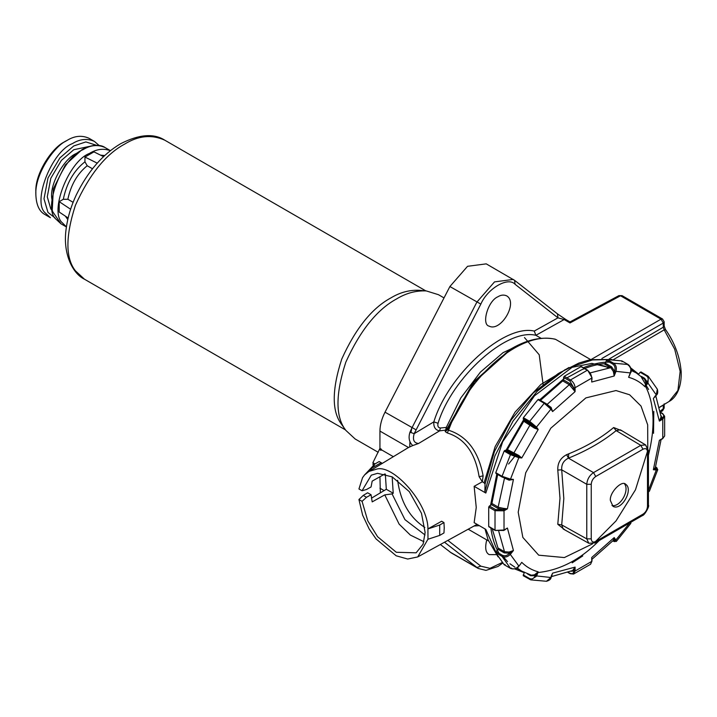 <?xml version="1.0" encoding="UTF-8"?>
<svg xmlns="http://www.w3.org/2000/svg" width="717" height="717" viewBox="0 0 717 717"><rect width="100%" height="100%" fill="white"/><g stroke="black" fill="none" stroke-linecap="round" stroke-linejoin="round"><path stroke-width="1.08" d="M479.359 525.669L474.018 526.018M611.359 359.504L593.389 359.647L573.806 366.055L534.497 395.784L502.68 441.708L485.812 493.045L474.143 486.314L476.249 507.466L474.143 522.657L485.812 529.397L497.732 556.311M537.374 573.985L535.76 574.021M524.091 572.632L514.663 568.877M499.059 553.345C494.82 546.085 492.095 537.625 490.867 527.945M490.545 505.333L496.836 473.982M505.763 450.733L523.724 419.562M539.614 399.889L564.673 378.047M583.36 367.74C593.739 363.492 603.248 361.655 611.879 362.228M630.709 367.884L638.668 374.175M641.401 377.25L648.607 389.501M653.796 411.343L653.537 433.328M582.76 555.926L572.157 562.836M492.203 528.716L498.207 548.747M502.196 555.451L507.528 561.653M509.975 563.795L514.931 567.21M537.938 572.533C559.995 570.266 580.438 559.592 599.26 540.501M648.428 455.331C655.455 427.009 654.478 403.976 645.506 386.221M606.08 363.644C598.892 363.86 590.808 365.885 581.837 369.703M581.639 369.793L566.905 377.859M563.714 380.01L540.466 400.382M524.288 420.359L506.901 450.482L505.037 450.312L511.329 453.951L521.752 457.975L518.821 457.706L518.481 456.451M497.688 474.475L491.674 504.669M571.055 571.252L573.734 570.983L575.088 567.111L575.088 571.028L572.614 570.535L575.088 567.111L552.61 573.134L551.113 576.289M591.722 560.649L591.722 557.512L592 561.035L590.593 564.234L591.722 561.42L575.088 571.028L573.537 574.075L569.916 573.259C572.238 574.335 573.51 573.591 573.734 571.028M551.463 576.611L572.614 570.535M552.054 575.079L551.131 577.463C550.907 579.202 549.356 580.474 546.462 581.281L550.916 577.508L552.61 573.134L551.274 576.576M550.916 577.508L535.249 575.778L538.207 571.843L536.513 576.217L530.759 579.865L523.401 575.796L523.213 574.891L529.505 578.52C531.951 579.569 533.86 578.646 535.249 575.778M523.401 575.796L524.306 572.076M527.38 573.851L530.598 575.706L535.267 575.724L534.461 574.81L538.207 571.843C531.88 570.132 526.403 566.968 521.752 562.352L519.637 565.283M516.984 567.909L521.671 571.099L531.351 575.195L534.461 574.81M518.821 566L509.491 553.3L513.435 550.513L510.504 554.169C507.851 556.939 505.037 557.674 502.061 556.392L495.77 552.753L504.15 564.682L505.037 564.396L504.15 564.682L510.45 568.321L511.329 568.025L510.45 568.321C513.417 569.603 516.204 568.832 518.821 566L519.144 565.605M495.77 552.753L496.047 551.597L502.339 555.236C504.867 556.329 507.251 555.684 509.491 553.3M497.939 549.249L498.216 548.102L504.508 551.74L509.106 552.045L509.527 553.255L504.23 552.879L497.939 549.249L496.047 551.597M509.106 552.045L513.435 550.513L507.412 528.044L503.343 530.535M495.689 530.401L504.024 530.006L507.412 528.044L503.997 530.195M489.388 526.771L495.017 530.087L495.017 510.728L504.024 510.791L503.388 509.599L507.412 508.837L504.024 510.791L504.024 530.006L503.352 530.392M488.716 507.089L489.388 506.005L495.689 509.635L495.017 510.728L488.716 507.089L488.716 526.457M491.575 504.741L492.247 503.666L498.539 507.304L503.343 508.335L503.388 509.599L497.867 508.371L491.575 504.741L489.388 506.005M503.343 508.335L507.412 508.837L513.435 479.413L509.106 480.175L504.508 478.114L497.867 508.371M496.047 473.489L495.77 472.655L496.047 473.489L502.339 477.128L502.061 476.294L510.45 454.677L518.821 457.706L510.504 479.144L509.491 479.628L502.339 477.128L502.061 476.294L510.504 479.144L513.435 479.413L509.527 479.628L509.106 480.175M511.329 453.951L510.45 454.677L504.15 451.047L495.77 472.655L502.061 476.294M504.15 451.047L505.037 450.312M518.723 455.403L518.516 456.451L506.928 450.482L507.806 449.765L518.723 455.403L521.752 457.975L538.207 429.483L534.461 428.139L524.127 421.497L524.306 420.386L535.267 427.431L534.461 428.139M529.505 422.465L529.702 421.336L536.513 427.063L538.207 429.483L529.505 422.465L523.213 418.827L524.306 420.386M591.875 377.993L591.722 382.027L591.722 378.11L575.088 387.718L573.734 387.718L569.916 381.068L570.517 379.947C573.259 381.838 574.783 384.429 575.088 387.718L575.088 391.634L569.316 384.706L547.026 404.478L551.113 407.426L550.844 408.054L552.61 411.558L550.916 409.147L536.513 427.063L535.249 427.404M523.213 418.827L523.401 417.697L529.702 421.336L544.221 403.268L537.929 399.629L523.401 417.697M538.79 399.45L537.929 399.629L538.79 399.45L545.081 403.088L550.826 408.027L550.916 409.147L544.221 403.268L545.081 403.088L544.221 403.268M551.113 407.426L552.61 411.558L575.088 391.634L573.734 387.763L572.614 388.354M569.916 381.068L563.616 377.438L563.616 379.956L569.916 383.595L573.734 387.718M563.616 377.438L564.225 376.308L570.517 379.947L587.295 370.259L580.994 366.629L564.225 376.308M580.994 366.629L581.604 367.05M592 379.454L592 377.716L587.698 370.25L581.406 366.62M587.895 370.689L587.295 370.259C590.028 372.159 591.498 374.776 591.722 378.11L591.722 377.33M569.916 383.595L569.316 384.706L563.024 381.077L563.616 379.956M591.839 377.25L591.722 382.027L614.191 376.004L613.349 371.496L610.785 367.669L604.494 364.03L605.336 363.214L611.637 366.844L614.603 371.245L613.349 371.496M612.73 364.039L613.591 363.214C616.19 365.15 616.961 367.955 615.885 371.63L614.191 376.004L614.63 371.191C615.571 368.063 614.935 365.679 612.73 364.039L606.43 360.4L605.336 363.214M630.109 373.405L628.603 377.294L630.297 372.921L614.63 371.191M606.43 360.4L607.29 359.584L613.591 363.214L628.11 364.514L621.818 360.884L607.29 359.584M621.818 360.884L622.006 361.789L621.818 360.884M629.58 375.26L630.512 372.876C632.044 371.298 631.274 368.52 628.2 364.55L621.899 360.911M630.297 372.921L630.297 372.921C631.435 369.246 630.709 366.441 628.11 364.514L628.307 365.428L628.11 364.514M630.073 373.996L628.603 377.294C634.921 379.006 640.406 382.17 645.049 386.786L645.739 382.071L644.52 379.176L636.14 372.849L631.023 370.384M641.374 376.416L644.592 378.271L647.989 383.138L645.049 386.786L646.94 382.313L645.739 382.071M646.976 382.269C648.768 379.625 648.607 377.509 646.483 375.923L640.182 372.284L638.291 374.641M641.07 371.998L640.182 372.284L641.07 371.998L648.267 376.326L647.989 383.138L656.306 394.968L657.328 389.197M655.679 395.739L656.306 394.968M655.356 395.739L653.366 398.625L659.389 421.094L661.11 416.837L655.804 395.892M662.06 438.759L659.389 440.301L662.777 438.347L664.65 435.963L664.641 416.272L662.777 419.131L659.389 421.094L662.06 417.993L661.11 417.249M662.105 438.732L662.777 438.347L662.777 419.131L662.105 417.966C664.211 416.496 664.22 415.018 662.123 413.539L660.536 412.625M655.32 467.798L661.11 439.476L662.58 438.786L664.65 435.963M661.11 439.449L659.389 440.301L653.366 469.725L655.329 467.762M655.32 467.851L656.306 469.993L653.366 469.725L655.93 468.73L655.356 467.609M648.428 491.468L649.405 491.199L648.428 491.943M655.598 466.857L657.776 469.626L656.306 469.993L648.428 490.464M613.537 540.206L614.603 540.304L614.191 537.58L615.885 539.991L613.349 540.358L592.009 559.287M613.349 540.358L614.191 537.58L591.722 557.512L591.839 559.43M629.678 522.935L615.885 539.991L616.306 541.452L612.82 540.95M630.96 522.2L630.799 523.41L630.548 522.433M592.511 543.862L564.36 557.566L538.709 555.182L522.845 537.418L518.203 512.216L525.722 472.763L550.799 428.192L585.906 397.89L616.002 390.55L629.607 394.771L641.016 406.055L647.684 424.867L647.765 449.407M647.514 451.235L635.477 489.801L616.002 520.945L595.424 541.622M565.005 529.997L557.79 524.288L559.995 498.279L557.79 470.02C557.521 463.039 560.479 457.921 566.654 454.668C585.045 447.381 600.712 438.338 613.653 427.529L622.204 430.917M613.653 427.529L616.154 430.621C602.979 441.403 587.089 450.581 568.464 458.154C563.589 460.538 561.348 464.428 561.716 469.841L563.822 498.557L561.716 524.898L563.15 528.967L588.8 543.262L586.775 538.87L586.775 484.307C587.187 479.35 589.437 475.452 593.515 472.62L640.774 445.338L616.154 430.621L620.384 429.833L645.587 444.898L647.514 449.236M566.654 454.668L568.464 458.154L568.751 453.798M610.382 500.529C609.271 492.606 621.962 479.754 625.735 484.325C633.667 489.353 621.603 511.23 613.017 506.354L610.382 500.529M611.995 505.53C620.142 507.421 629.858 490.607 624.507 483.85M557.79 470.02L561.716 469.841L586.775 484.307L591.247 484.289L591.247 538.852C591.516 541.855 593.013 542.724 595.746 541.452L642.997 514.17C645.73 512.288 647.227 509.688 647.496 506.381L647.496 451.818C647.227 448.824 645.73 447.955 642.997 449.227L595.746 476.5C593.013 478.391 591.516 480.982 591.247 484.289M557.79 524.288L561.716 524.898L586.775 538.87L591.247 538.852M485.812 493.045L484.889 491.745L494.882 455.931L513.058 421.049L537.302 391.168L565.148 369.587M561.42 371.818L558.202 373.593L533.26 392.943L511.167 419.947L494.452 451.54L485.033 484.1L484.889 491.745M485.033 484.1L484.109 482.792L495.169 446.566L515.048 412.15L540.887 384.464L568.993 367.489M474.143 486.314L482.326 481.761L484.109 482.801M483.133 475.855L482.326 481.77L479.126 476.706L483.133 475.855C478.526 451.352 467.018 436.142 448.591 430.227L447.211 432.916L445.212 431.616L447.426 429.752L448.591 430.227C467.995 375.538 521.51 330.125 555.648 339.383L590.826 359.692L661.02 319.164L620.519 295.78L618.977 295.592L570.015 321.933L565.695 319.423L570.015 321.933L569.997 322.946L564.145 319.558L557.978 317.846L515.102 284.317C508.254 276.421 487.685 288.297 480.838 304.107L414.157 433.686L409.981 432.163L411.997 427.762L476.877 302.117L494.524 281.889L513.211 279.433L514.573 280.356L515.102 284.317M445.212 431.616L446.297 427.422L447.309 428.318L447.426 429.752L474.439 381.901L511.911 348.399C527.273 339.571 541.622 336.479 554.94 339.123L555.648 339.383M479.126 476.706C475.272 452.929 464.634 438.329 447.211 432.916M445.356 430.164L439.575 430.863L440.417 428.004L446.297 427.422L460.789 397.962L480.417 372.105L503.065 352.656L526.278 341.713M541.192 338.37L535.886 335.305C506.785 328.001 452.158 377.115 438.051 423.272C437.379 426.104 438.168 427.682 440.417 428.004M534.255 331.066L535.886 335.305L564.145 319.558L565.821 319.504L557.441 313.876L557.978 317.846L534.255 331.066C504.105 324.012 448.304 374.588 433.83 421.874L438.051 423.272M497.965 296.739C500.959 294.893 503.872 294.597 506.713 295.879C518.427 302.744 500.672 332.15 489.227 326.163C481.197 324.819 487.775 300.862 497.965 296.739M409.73 446.816L409.936 441.6M410.958 432.656L411.854 427.682M508.595 464.033L515.299 455.689M543.244 385.576L539.22 354.781L524.477 337.555M496.182 554.626L489.227 554.617C485.606 552.753 484.782 547.86 486.753 539.928M379.938 476.814L380.36 492.848M514.573 280.356L486.234 263.856L467.547 266.312L449.891 286.54L385.02 412.185C381.695 418.737 380.001 425.038 379.938 431.087L379.938 448.376L372.894 462.707L373.44 465.154M440.355 544.508L451.253 552.888L478.23 568.464L444.504 542.231M380.969 450.339L381.283 449.156L380.969 450.339L379.625 449.559M418.567 443.491L439.575 430.863C435.362 430.075 433.444 427.081 433.83 421.874L414.157 433.686C412.445 439.781 413.915 443.043 418.567 443.491L412.741 445.571C409.129 442.129 408.206 437.657 409.981 432.163M379.938 431.087L408.493 447.507L381.847 463.657M408.43 447.533L412.741 445.58M381.283 449.72L393.346 456.684M476.267 524.79L477.011 524.315M439.709 535.411L443.966 532.955L444.235 527.918L443.966 522.568L439.709 525.023L439.709 535.411L427.924 539.265L417.724 556.939L407.713 559.036L396.178 555.792L376.031 538.906L369.192 528.985M362.587 514.949L358.939 499.534L363.223 495.42L367.633 492.776L371.056 494.757L366.486 497.302L363.223 495.42M371.478 498.163L386.311 489.281L385.334 474.098M384.823 473.964L372.186 481.125L371.056 486.968L366.486 489.514L362.058 490.76L358.939 488.967L362.542 477.692L364.568 474.95L369.085 471.311L374.883 464.007L379.15 461.551L382.322 463.352L369.192 471.347L376.031 469.33C392.047 463.119 428.121 502.536 427.924 528.886L441.654 521.232L443.966 522.568M364.568 474.95L374.883 464.007M372.024 467.968L369.156 471.356L372.024 467.968L381.148 462.698M427.986 539.301L427.924 528.886M439.709 525.023L427.986 528.913M362.542 514.958L369.165 528.94M425.047 534.99L404.944 519.628L392.056 493.896L384.778 494.882L372.186 501.891L371.056 494.757M362.058 490.76L371.289 475.174L377.572 473.31L392.208 476.877L409.273 491.611L421.471 513.282L425.127 532.462L423.093 544.185L416.12 552.816L396.313 552.278L377.572 536.71L367.785 520.874L362.058 501.335L366.486 497.302M362.058 501.335L358.939 499.534M384.778 494.882L399.118 524.109L410.348 535.079L423.935 541.711M392.163 476.85L393.221 493.269L386.311 489.281M393.221 493.269L392.056 493.896M424.849 527.461C409.685 517.665 400.606 501.945 397.612 480.291M447.865 540.385L480.838 566.17L489.971 568.348L502.196 562.531M660.447 412.087L662.66 410.716L663.27 409.29L663.27 405.123L659.515 407.408M609.172 359.011L663.27 327.23L663.27 323.053L661.02 319.164L662.571 319.029L622.069 295.646L620.519 295.78L569.997 322.946M103.562 156.638L93.954 151.87L84.956 157.059L97.225 163.144M92.466 168.764L87.205 165.735L84.956 161.8L84.956 157.059M70.607 209.239L59.206 201.665L63.311 199.29L67.846 199.272L73.098 202.311M68.142 217.986L59.206 212.044L59.206 201.665M110.409 150.695C103.49 148.168 96.499 149.082 89.455 153.438C68.671 161.119 48.864 212.187 62.487 222.933L66.421 226.886M66.986 140.469L66.986 140.469C53.739 146.331 34.81 174.563 35.85 194.397C36.191 204.766 39.229 211.488 44.974 214.553L50.414 217.699L45.458 213.11C31.835 202.355 51.651 151.287 72.426 143.606C79.954 138.946 87.295 138.22 94.447 141.428L89.007 138.282C81.855 135.074 74.514 135.8 66.986 140.469L64.736 141.769L66.986 140.469M35.85 194.397L35.85 191.797C34.882 173.397 52.44 147.209 64.736 141.769L64.736 141.769M444.02 297.913L438.437 294.687L426.319 290.932L419.382 290.295C409.515 289.838 400.032 292.375 390.917 297.896C371.98 308.113 355.587 328.494 341.758 359.047C331.747 389.94 331.747 411.791 341.758 424.598L345.818 430.352L355.139 438.974L378.217 452.302M426.319 290.932C416.084 290.457 406.243 293.083 396.788 298.81C377.133 309.421 360.131 330.573 345.773 362.273C335.395 394.332 335.395 416.998 345.773 430.29L345.818 430.352M633.147 371.119L630.951 369.004M504.23 552.879L504.508 551.74L498.781 531.467M513.22 454.112L530.598 424.016M590.369 372.84L610.785 367.669L611.637 366.844M568.321 572.345L570.517 573.681M529.702 579.435L529.505 578.52L529.702 579.435M530.598 575.706L530.419 574.801M510.45 568.321L502.061 556.392L502.339 555.236M495.689 509.635L503.352 509.626M646.483 375.923L647.361 375.627L646.483 375.923M644.592 378.271L643.714 378.567M660.957 415.537L662.105 417.966M662.123 413.539L662.795 413.852M655.965 468.73C657.758 468.784 657.597 468.147 655.472 466.821L655.75 467.654L655.472 466.821M612.73 540.86L613.591 540.681L612.73 540.86C614.935 542.034 615.571 541.864 614.63 540.331M568.464 458.154L593.515 472.62L595.746 476.5M642.997 449.227L640.774 445.338L645.587 444.898L648.428 450.518L648.428 505.082C649.952 505.799 644.484 515.532 642.342 515.622L595.092 542.903L588.8 543.262M647.496 451.818L648.428 450.518M647.496 506.381L648.428 505.082M642.997 514.17L642.342 515.622M595.746 541.452L595.092 542.903M610.015 367.731L591.83 363.394L570.669 367.606M511.92 348.39L509.868 349.582L473.561 381.991L447.309 428.3M447.336 428.542L445.221 430.415M449.891 286.54L480.838 304.107M385.02 412.185L415.959 429.752M379.938 448.376L381.283 449.156M480.838 566.17L476.877 567.541L449.891 551.965M374.238 465.494L372.894 464.715M379.938 488.196L384.106 490.607M372.894 462.707L375.009 463.935M660.285 411.137L664.166 408.018L662.633 410.733M663.834 404.657L663.279 404.997M665.071 329.901L664.193 329.847L674.67 349.152L680.164 371.388L677.915 390.451L669.104 401.466C674.545 398.67 681.885 389.896 681.15 371.433C679.877 356.591 674.634 342.574 665.421 329.372L664.166 325.948L664.166 321.781L663.27 323.053L601.877 358.509M613.492 359.593L664.193 329.847L663.27 327.23L664.166 325.948M104.745 155.526L100.586 155.159M87.205 165.735C77.373 173.684 70.92 184.869 67.846 199.272M84.956 161.8C73.86 170.583 66.645 183.086 63.311 199.29M65.372 216.149L67.774 219.563M82.993 149.71C62.218 157.39 42.402 208.45 56.025 219.205L60.972 223.794L52.198 210.959L53.381 188.75L65.346 164.901L82.043 149.611C93.165 143.409 101.841 145.085 105.014 147.523C97.862 144.314 90.521 145.04 82.993 149.71M76.728 153.205L76.029 153.599C64.36 158.403 48.559 185.165 52.027 199.765M89.06 146.474L73.779 149.71L61.402 160.384L50.799 178.291L47.268 196.825L50.799 208.925L52.601 211.013M97.082 145.461L85.843 141.921L73.779 145.945L59.887 157.928L47.976 178.031L44.006 198.851L47.976 212.429L54.994 217.887M124.597 144.126C105.65 154.352 89.266 174.733 75.428 205.286C65.417 236.18 65.417 258.03 75.428 270.838L84.454 279.2C72.632 273.67 62.37 253.343 66.242 228.176C67.721 217.224 71.046 206.173 76.235 195.015C87.806 171.471 102.603 154.379 120.617 143.732C139.026 134.321 153.734 133.129 164.731 140.156C151.69 134.303 138.309 135.63 124.597 144.126M468.201 529.218L488.474 540.914M498.091 556.894L488.026 539.74L485.033 528.949M521.671 571.099L516.563 568.151M631.032 369.9L636.14 372.849M567.989 572.471L570.114 573.699L573.537 574.075L590.593 564.234M523.32 575.769L530.759 579.865L546.471 581.272M520.488 564.216L518.884 566.215C517.351 568.769 514.555 569.486 510.522 568.375L504.221 564.736M505.333 529.567L503.827 530.437L495.205 530.455L488.913 526.816M509.742 479.709L502.196 477.083L495.904 473.444M538.682 399.351L544.974 402.99C546.847 403.958 548.855 405.697 551.023 408.206M640.998 371.944L648.267 376.326L657.346 389.232C658.089 392.127 657.767 394.117 656.378 395.175L654.773 397.173M664.641 416.272L662.598 413.494L660.482 412.266M657.776 469.626L649.405 491.199M630.799 523.41L616.306 541.452M612.04 359.522L588.998 360.015L578.852 363.08L558.202 373.593M595.218 363.833L604.915 366.208L608.482 367.902M514.815 280.517L557.692 314.046L565.695 319.423M476.312 524.763L417.724 556.939M502.689 563.096L498.037 566.457L485.992 570.373L478.23 568.464M664.166 321.781L662.571 319.029M622.069 295.646L618.95 295.61M664.166 408.018L664.166 403.85M669.104 401.466L659.497 407.292M66.412 226.939L60.972 223.794M110.454 150.669L105.014 147.523M99.134 145.497L94.447 141.428M345.522 429.931L84.454 279.2M425.808 290.878L164.731 140.156"/></g></svg>
